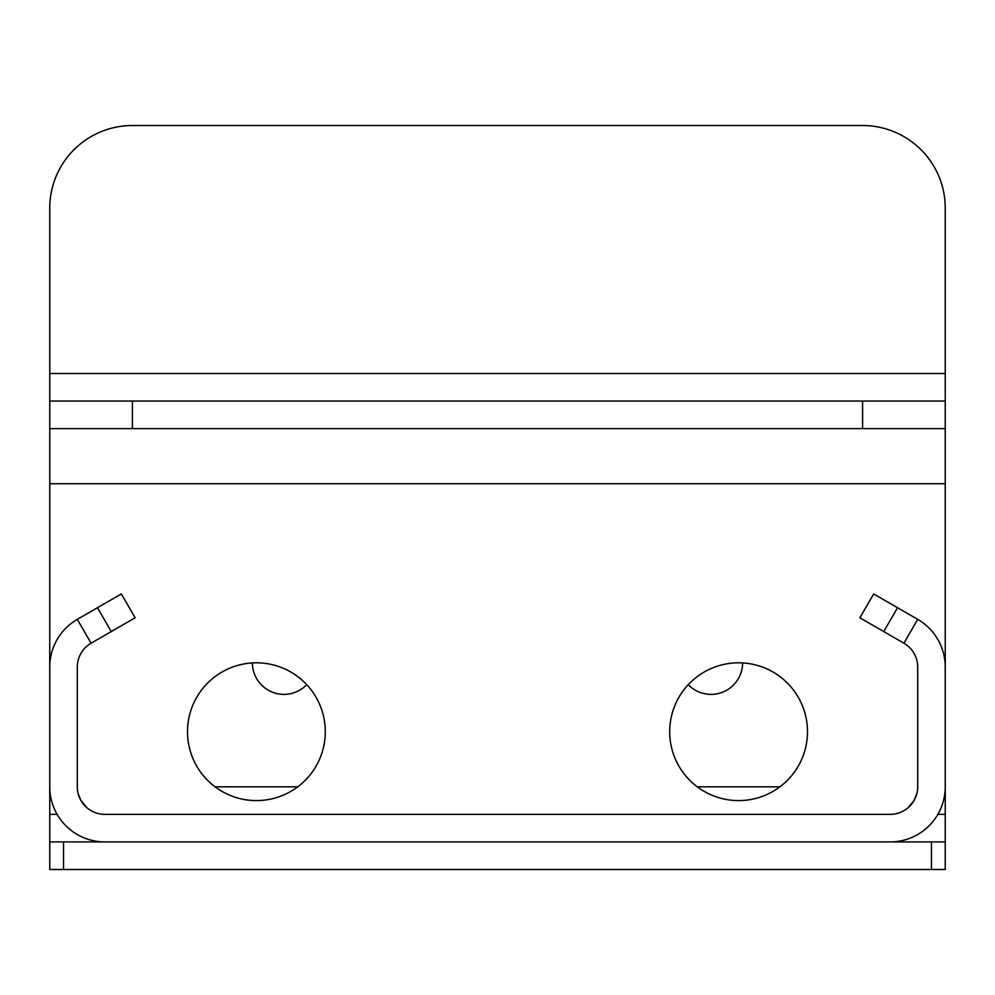 <?xml version="1.0" encoding="UTF-8"?>
<svg xmlns="http://www.w3.org/2000/svg" width="995" height="995" viewBox="0 0 995 995"><rect width="100%" height="100%" fill="white"/><g stroke="black" fill="none" stroke-linecap="round" stroke-linejoin="round"><path stroke-width="1.49" d="M97.473 607.721L111.253 631.576L135.109 617.795L121.34 593.94L77.299 619.363A55.111 55.111 0 0 0 49.75 667.085L49.75 786.821A55.111 55.111 0 0 0 104.861 841.919L49.75 841.919L49.75 869.481L63.531 869.481L63.531 841.919M111.253 631.576L91.08 643.218A27.549 27.549 0 0 0 77.299 667.085L77.299 786.821A27.549 27.549 0 0 0 104.861 814.37L890.139 814.37A27.549 27.549 0 0 0 917.701 786.821L917.701 667.085A27.549 27.549 0 0 0 903.92 643.218L917.701 619.363L873.66 593.94L859.891 617.795L903.92 643.218M943.633 800.067L943.359 801.112M908.373 807.48L914.007 800.589L916.818 793.699M51.641 801.112L51.367 800.067M78.182 793.699L80.993 800.589L86.627 807.48M931.469 841.919L931.469 869.481L945.25 869.481L945.25 841.919L104.861 841.919M890.139 841.919A55.111 55.111 0 0 0 945.25 786.821L945.25 667.085A55.111 55.111 0 0 0 917.701 619.363M215.069 786.821L297.729 786.821M697.271 786.821L779.931 786.821M306.734 684.672A31.566 31.566 0 0 1 252.394 662.944M742.606 662.944A31.566 31.566 0 0 1 688.266 684.672M931.469 869.481L63.531 869.481M325.29 731.711A68.879 68.879 0 0 1 221.96 791.361A68.879 68.879 0 0 1 221.96 672.048A68.879 68.879 0 0 1 325.29 731.711M807.48 731.711A68.879 68.879 0 0 1 704.149 791.361A68.879 68.879 0 0 1 704.149 672.048A68.879 68.879 0 0 1 807.48 731.711M945.25 483.719L49.75 483.719L49.75 428.621L945.25 428.621L945.25 667.085M945.25 786.821L945.25 841.919M49.75 483.719L49.75 667.085M49.75 786.821L49.75 869.481M862.59 401.06L862.59 428.621L945.25 428.621L945.25 401.06L49.75 401.06L49.75 428.621M49.75 401.06L49.75 208.179A82.66 82.66 0 0 1 132.41 125.519L862.59 125.519A82.66 82.66 0 0 1 945.25 208.179L945.25 401.06M77.299 619.363L91.08 643.218M883.747 631.576L897.527 607.721M49.75 814.37L57.138 814.37M937.862 814.37L945.25 814.37M132.41 428.621L132.41 401.06M49.75 373.511L945.25 373.511"/></g></svg>
